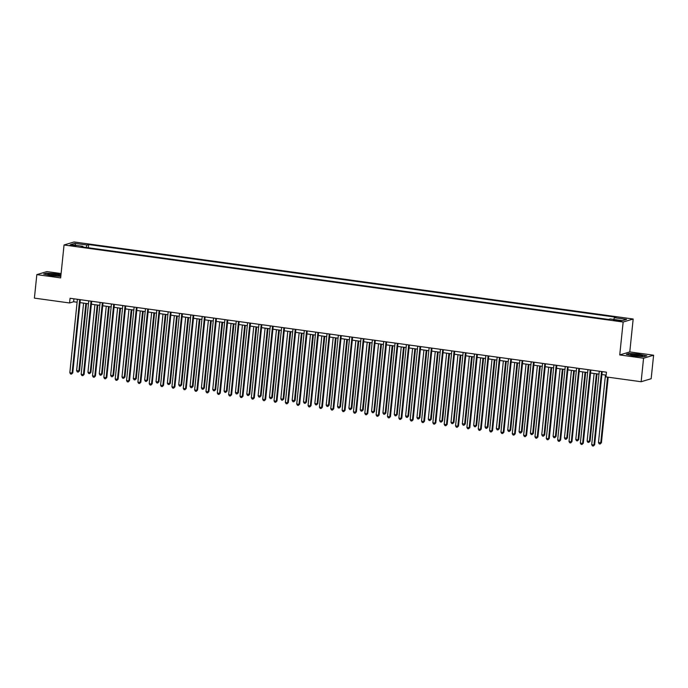 <?xml version="1.0" encoding="UTF-8"?>
<svg xmlns="http://www.w3.org/2000/svg" width="688" height="688" viewBox="0 0 688 688"><rect width="100%" height="100%" fill="white"/><g stroke="black" fill="none" stroke-linecap="round" stroke-linejoin="round"><path stroke-width="1.03" d="M71.991 245.779L75.895 245.831L69.832 245.203L71.991 245.779M61.103 273.557L46.861 271.597L36.834 274.615L34.4 298.128L69.574 302.969L73.633 301.748L77.108 302.23M633.175 319.008L74.089 241.961L64.053 244.98L623.147 322.027L633.175 319.008L629.778 351.921L619.742 354.939L643.564 358.224L653.6 355.206L629.778 351.921M653.6 355.206L651.166 378.718L641.139 381.737L643.564 358.224M641.139 381.737L605.965 376.886L606.455 372.191L70.056 298.274L69.574 302.969M619.269 320.445L613.49 320.118L617.583 320.952L621.367 321.004L619.269 320.445L619.2 321.115M613.739 319.447L614.367 317.701L616.009 317.211L88.683 244.541L88.348 247.766M614.367 317.701L626.622 319.387L622.442 320.642L610.187 318.957L608.545 319.447L81.227 246.786L82.87 246.287L70.615 244.601L74.794 243.346L87.041 245.031L88.683 244.541M36.834 274.615L60.656 277.9L64.053 244.98M619.742 354.939L623.147 322.027M80.023 302.625L88.451 303.786M91.366 304.191L99.803 305.352M102.718 305.756L111.146 306.917M114.062 307.321L122.49 308.482M125.405 308.886L133.833 310.047M136.749 310.443L145.177 311.604M148.092 312.008L156.529 313.169M159.444 313.573L167.872 314.734M170.787 315.138L179.215 316.299M182.131 316.704L190.559 317.865M193.474 318.26L201.902 319.421M204.818 319.825L213.254 320.986M216.17 321.391L224.598 322.552M227.513 322.956L235.941 324.117M238.856 324.512L247.284 325.682M250.2 326.078L258.628 327.239M261.543 327.643L269.98 328.804M272.895 329.208L281.323 330.369M284.239 330.773L292.667 331.934M295.582 332.33L304.01 333.491M306.925 333.895L315.353 335.056M318.269 335.46L326.705 336.621M329.621 337.025L338.049 338.186M340.964 338.591L349.392 339.752M352.308 340.147L360.736 341.308M363.651 341.712L372.079 342.873M374.994 343.278L383.431 344.439M386.346 344.843L394.774 346.004M397.69 346.408L406.118 347.569M409.033 347.965L417.461 349.126M420.377 349.53L428.805 350.691M431.72 351.095L440.157 352.256M443.072 352.66L451.5 353.821M454.415 354.217L462.843 355.386M465.759 355.782L474.187 356.943M477.102 357.347L485.53 358.508M488.446 358.912L496.882 360.073M499.798 360.478L508.226 361.639M511.141 362.034L519.569 363.195M522.484 363.599L530.912 364.76M533.828 365.165L542.256 366.326M545.171 366.73L553.608 367.891M556.523 368.295L564.951 369.456M567.867 369.852L576.295 371.013M579.21 371.417L587.638 372.578M590.553 372.982L598.981 374.143M601.897 374.547L606.145 375.132M73.943 298.807L73.633 301.748M87.041 245.031L86.163 247.465M83.016 247.026L82.87 246.287M74.794 243.346L75.714 245.306M639.582 354.148L629.314 353.4L626.286 354.303L633.536 355.971L643.805 356.719L646.823 355.808L639.556 354.389M60.974 274.787L56.898 273.85L46.621 273.102L43.602 274.013L50.852 275.673L60.811 276.404M601.561 371.511L593.968 444.973L591.697 444.654L599.291 371.202M602.206 371.606L594.647 444.766L593.366 446.039L592.454 445.91L591.697 444.654M594.647 444.766L593.366 446.039M605.457 375.037L598.474 442.616L601.424 442.728L608.192 377.196M601.424 442.728L600.142 444.001L600.744 442.926L607.547 377.11M600.142 444.001L599.231 443.872L598.474 442.616M590.209 369.946L582.624 443.407L580.354 443.089L587.939 369.637M590.863 370.041L583.295 443.201L582.014 444.474L581.111 444.345L580.354 443.089M583.295 443.201L582.014 444.474M578.866 368.39L571.272 441.842L569.01 441.533L576.596 368.071M579.511 368.476L571.952 441.636L570.67 442.909L569.767 442.788L569.01 441.533M571.952 441.636L570.67 442.909M567.523 366.824L559.929 440.277L557.658 439.967L565.252 366.506M568.168 366.91L560.608 440.071L559.327 441.343L558.424 441.223L557.658 439.967M560.608 440.071L559.327 441.343M594.114 373.472L587.131 441.051L589.401 441.369L590.08 441.163L597.029 373.876M590.08 441.163L588.799 442.436L589.401 441.369L596.384 373.782M588.799 442.436L587.887 442.307L587.131 441.051M582.77 371.907L575.787 439.486L578.058 439.804L578.737 439.598L585.686 372.311M578.737 439.598L577.456 440.87L578.058 439.804L585.041 372.225M577.456 440.87L576.544 440.741L575.787 439.486M571.427 370.342L564.444 437.929L567.385 438.032L574.342 370.746M567.385 438.032L566.104 439.305L566.714 438.239L573.697 370.66M566.104 439.305L565.201 439.185L564.444 437.929M556.179 365.259L548.585 438.712L546.315 438.402L553.909 364.95M556.824 365.345L549.265 438.514L547.983 439.787L547.072 439.658L546.315 438.402M549.265 438.514L547.983 439.787M560.084 368.785L553.092 436.364L555.362 436.674L556.042 436.476L562.999 369.181M556.042 436.476L554.76 437.74L555.362 436.674L562.345 369.095M554.76 437.74L553.857 437.62L553.092 436.364M630.552 354.81A6.192 0.74 5.9 0 0 636.572 355.988A6.192 0.74 5.9 0 0 642.549 356.023A6.192 0.74 5.9 0 0 642.532 355.687A6.192 0.74 5.9 0 0 635.222 354.389A6.192 0.74 5.9 0 0 630.5 354.776A6.192 0.74 5.9 0 0 630.552 354.81M626.854 354.44L629.52 353.641L639.462 354.363L646.367 355.945M640.425 356.221A4.687 0.559 5.9 0 0 632.53 355.404M55.616 274.417A6.192 0.74 5.9 0 0 47.816 274.478A6.192 0.74 5.9 0 0 52.09 275.484A6.192 0.74 5.9 0 0 59.856 275.725A6.192 0.74 5.9 0 0 55.616 274.417M57.74 275.922A4.687 0.559 5.9 0 0 55.1 275.406A4.687 0.559 5.9 0 0 49.846 275.105M44.17 274.142L46.827 273.342L56.777 274.073L60.948 275.028M544.836 363.694L537.242 437.155L534.972 436.837L542.565 363.384M545.481 363.789L537.921 436.949L536.64 438.222L535.728 438.093L534.972 436.837M537.921 436.949L536.64 438.222M533.484 362.129L525.899 435.59L523.628 435.272L531.213 361.819M534.137 362.223L526.569 435.384L525.288 436.656L524.385 436.527L523.628 435.272M526.569 435.384L525.288 436.656M522.14 360.572L514.547 434.025L512.285 433.715L519.87 360.254M522.785 360.658L515.226 433.818L513.945 435.091L513.042 434.971L512.285 433.715M515.226 433.818L513.945 435.091M510.797 359.007L503.203 432.46L500.933 432.15L508.527 358.689M511.442 359.093L503.883 432.253L502.601 433.526L501.698 433.406L500.933 432.15M503.883 432.253L502.601 433.526M499.454 357.442L491.86 430.894L489.589 430.585L497.183 357.132M500.099 357.528L492.539 430.697L491.258 431.969L490.346 431.84L489.589 430.585M492.539 430.697L491.258 431.969M548.732 367.22L541.748 434.799L544.698 434.911L551.656 367.624M544.698 434.911L543.417 436.183L544.019 435.108L551.002 367.53M543.417 436.183L542.505 436.054L541.748 434.799M537.388 365.655L530.405 433.234L532.675 433.552L533.355 433.345L540.304 366.059M533.355 433.345L532.073 434.618L532.675 433.552L539.659 365.964M532.073 434.618L531.162 434.489L530.405 433.234M526.045 364.09L519.062 431.677L522.011 431.78L528.96 364.494M522.011 431.78L520.73 433.053L521.332 431.987L528.315 364.408M520.73 433.053L519.818 432.924L519.062 431.677M514.701 362.524L507.718 430.112L510.659 430.215L517.617 362.929M510.659 430.215L509.378 431.488L509.989 430.421L516.972 362.843M509.378 431.488L508.475 431.367L507.718 430.112M503.358 360.968L496.366 428.547L498.637 428.856L499.316 428.658L506.273 361.363M499.316 428.658L498.035 429.923L498.637 428.856L505.62 361.277M498.035 429.923L497.132 429.802L496.366 428.547M488.11 355.877L480.516 429.338L478.246 429.02L485.84 355.567M488.755 355.971L481.196 429.131L479.914 430.404L479.003 430.275L478.246 429.02M481.196 429.131L479.914 430.404M492.006 359.403L485.023 426.981L487.973 427.093L494.93 359.807M487.973 427.093L486.691 428.366L487.293 427.291L494.276 359.712M486.691 428.366L485.78 428.237L485.023 426.981M476.758 354.311L469.173 427.773L466.903 427.454L474.488 354.002M477.412 354.406L469.844 427.566L468.562 428.839L467.659 428.71L466.903 427.454M469.844 427.566L468.562 428.839M480.663 357.837L473.679 425.416L475.95 425.734L476.629 425.528L483.578 358.242M476.629 425.528L475.348 426.801L475.95 425.734L482.933 358.147M475.348 426.801L474.436 426.672L473.679 425.416M465.415 352.755L457.821 426.207L455.559 425.898L463.144 352.437M466.06 352.841L458.5 426.001L457.219 427.274L456.316 427.153L455.559 425.898M458.5 426.001L457.219 427.274M469.319 356.272L462.336 423.86L465.286 423.963L472.235 356.676M465.286 423.963L464.004 425.236L464.606 424.169L471.59 356.59M464.004 425.236L463.093 425.115L462.336 423.86M454.071 351.19L446.478 424.642L444.207 424.333L451.801 350.88M454.716 351.276L447.157 424.444L445.876 425.709L444.973 425.588L444.207 424.333M447.157 424.444L445.876 425.709M457.976 354.716L450.993 422.294L453.263 422.604L453.934 422.398L460.891 355.111M453.934 422.398L452.652 423.67L453.263 422.604L460.246 355.025M452.652 423.67L451.749 423.55L450.993 422.294M442.728 349.624L435.134 423.077L432.864 422.767L440.458 349.315M443.373 349.71L435.814 422.879L434.532 424.152L433.621 424.023L432.864 422.767M435.814 422.879L434.532 424.152M446.632 353.15L439.641 420.729L441.911 421.039L442.59 420.841L449.548 353.546M442.59 420.841L441.309 422.105L441.911 421.039L448.894 353.46M441.309 422.105L440.406 421.985L439.641 420.729M431.385 348.059L423.791 421.52L421.52 421.202L429.114 347.75M432.03 348.154L424.47 421.314L423.189 422.587L422.277 422.458L421.52 421.202M424.47 421.314L423.189 422.587M435.28 351.585L428.297 419.164L430.568 419.482L431.247 419.276L438.204 351.989M431.247 419.276L429.966 420.549L430.568 419.482L437.551 351.895M429.966 420.549L429.054 420.42L428.297 419.164M420.033 346.494L412.447 419.955L410.177 419.646L417.762 346.184M420.686 346.589L413.118 419.749L411.837 421.022L410.934 420.893L410.177 419.646M413.118 419.749L411.837 421.022M408.689 344.937L401.095 418.39L398.834 418.08L406.419 344.619M409.334 345.023L401.775 418.184L400.493 419.456L399.59 419.336L398.834 418.08M401.775 418.184L400.493 419.456M397.346 343.372L389.752 416.825L387.482 416.515L395.075 343.063M397.991 343.458L390.431 416.627L389.15 417.891L388.247 417.771L387.482 416.515M390.431 416.627L389.15 417.891M386.002 341.807L378.409 415.268L376.138 414.95L383.732 341.497M386.647 341.902L379.088 415.062L377.807 416.335L376.895 416.206L376.138 414.95M379.088 415.062L377.807 416.335M374.659 340.242L367.065 413.703L364.795 413.385L372.389 339.932M375.304 340.336L367.745 413.497L366.463 414.769L365.552 414.64L364.795 413.385M367.745 413.497L366.463 414.769M363.307 338.685L355.722 412.138L353.451 411.828L361.037 338.367M363.961 338.771L356.393 411.931L355.111 413.204L354.208 413.084L353.451 411.828M356.393 411.931L355.111 413.204M351.964 337.12L344.37 410.573L342.108 410.263L349.693 336.802M352.609 337.206L345.049 410.366L343.768 411.639L342.865 411.519L342.108 410.263M345.049 410.366L343.768 411.639M340.62 335.555L333.026 409.007L330.756 408.698L338.35 335.245M341.265 335.641L333.706 408.81L332.424 410.074L331.521 409.953L330.756 408.698M333.706 408.81L332.424 410.074M329.277 333.99L321.683 407.451L319.413 407.133L327.006 333.68M329.922 334.084L322.362 407.244L321.081 408.517L320.169 408.388L319.413 407.133M322.362 407.244L321.081 408.517M317.933 332.424L310.34 405.886L308.069 405.567L315.663 332.115M318.578 332.519L311.019 405.679L309.738 406.952L308.826 406.823L308.069 405.567M311.019 405.679L309.738 406.952M306.581 330.868L298.996 404.32L296.726 404.011L304.311 330.55M307.235 330.954L299.667 404.114L298.386 405.387L297.483 405.266L296.726 404.011M299.667 404.114L298.386 405.387M295.238 329.303L287.644 402.755L285.382 402.446L292.968 328.984M295.883 329.389L288.324 402.549L287.042 403.822L286.139 403.701L285.382 402.446M288.324 402.549L287.042 403.822M283.895 327.737L276.301 401.19L274.03 400.88L281.624 327.428M284.54 327.823L276.98 400.992L275.699 402.265L274.796 402.136L274.03 400.88M276.98 400.992L275.699 402.265M272.551 326.172L264.957 399.633L262.687 399.315L270.281 325.863M273.196 326.267L265.637 399.427L264.355 400.7L263.444 400.571L262.687 399.315M265.637 399.427L264.355 400.7M261.208 324.607L253.614 398.068L251.344 397.75L258.937 324.297M261.853 324.702L254.293 397.862L253.012 399.135L252.1 399.006L251.344 397.75M254.293 397.862L253.012 399.135M249.856 323.05L242.271 396.503L240 396.193L247.585 322.732M250.509 323.136L242.941 396.297L241.66 397.569L240.757 397.449L240 396.193M242.941 396.297L241.66 397.569M238.512 321.485L230.919 394.938L228.657 394.628L236.242 321.167M239.157 321.571L231.598 394.74L230.317 396.004L229.414 395.884L228.657 394.628M231.598 394.74L230.317 396.004M227.169 319.92L219.575 393.373L217.305 393.063L224.899 319.61M227.814 320.006L220.255 393.175L218.973 394.448L218.07 394.319L217.305 393.063M220.255 393.175L218.973 394.448M423.937 350.02L416.954 417.599L419.224 417.917L419.904 417.711L426.852 350.424M419.904 417.711L418.622 418.983L419.224 417.917L426.207 350.33M418.622 418.983L417.711 418.854L416.954 417.599M412.594 348.455L405.61 416.042L408.56 416.145L415.509 348.859M408.56 416.145L407.279 417.418L407.881 416.352L414.864 348.773M407.279 417.418L406.367 417.298L405.61 416.042M401.25 346.898L394.267 414.477L396.537 414.787L397.208 414.58L404.166 347.294M397.208 414.58L395.927 415.853L396.537 414.787L403.521 347.208M395.927 415.853L395.024 415.733L394.267 414.477M389.907 345.333L382.915 412.912L385.865 413.024L392.822 345.737M385.865 413.024L384.583 414.296L385.185 413.221L392.169 345.643M384.583 414.296L383.68 414.167L382.915 412.912M378.555 343.768L371.572 411.347L373.842 411.665L374.521 411.458L381.479 344.172M374.521 411.458L373.24 412.731L373.842 411.665L380.825 344.077M373.24 412.731L372.328 412.602L371.572 411.347M367.211 342.203L360.228 409.781L362.499 410.1L363.178 409.893L370.127 342.607M363.178 409.893L361.897 411.166L362.499 410.1L369.482 342.521M361.897 411.166L360.985 411.037L360.228 409.781M355.868 340.637L348.885 408.225L351.835 408.328L358.783 341.042M351.835 408.328L350.553 409.601L351.155 408.534L358.138 340.956M350.553 409.601L349.642 409.48L348.885 408.225M344.525 339.081L337.541 406.66L339.812 406.969L340.483 406.771L347.44 339.476M340.483 406.771L339.201 408.036L339.812 406.969L346.795 339.39M339.201 408.036L338.298 407.915L337.541 406.66M333.181 337.516L326.189 405.094L329.139 405.206L336.097 337.92M329.139 405.206L327.858 406.479L328.46 405.404L335.443 337.825M327.858 406.479L326.955 406.35L326.189 405.094M321.829 335.95L314.846 403.529L317.116 403.847L317.796 403.641L324.753 336.355M317.796 403.641L316.514 404.914L317.116 403.847L324.1 336.26M316.514 404.914L315.603 404.785L314.846 403.529M310.486 334.385L303.503 401.964L305.773 402.282L306.452 402.076L313.401 334.789M306.452 402.076L305.171 403.349L305.773 402.282L312.756 334.703M305.171 403.349L304.259 403.22L303.503 401.964M299.142 332.82L292.159 400.407L295.109 400.511L302.058 333.224M295.109 400.511L293.828 401.783L294.43 400.717L301.413 333.138M293.828 401.783L292.916 401.663L292.159 400.407M287.799 331.263L280.816 398.842L283.086 399.152L283.757 398.954L290.714 331.659M283.757 398.954L282.476 400.218L283.086 399.152L290.069 331.573M282.476 400.218L281.573 400.098L280.816 398.842M276.456 329.698L269.464 397.277L272.414 397.389L279.371 330.102M272.414 397.389L271.132 398.662L271.734 397.587L278.717 330.008M271.132 398.662L270.229 398.533L269.464 397.277M265.104 328.133L258.12 395.712L260.391 396.03L261.07 395.824L268.019 328.537M261.07 395.824L259.789 397.096L260.391 396.03L267.374 328.443M259.789 397.096L258.877 396.967L258.12 395.712M253.76 326.568L246.777 394.155L249.727 394.258L256.676 326.972M249.727 394.258L248.445 395.531L249.047 394.465L256.031 326.886M248.445 395.531L247.534 395.402L246.777 394.155M242.417 325.003L235.434 392.59L238.383 392.693L245.332 325.407M238.383 392.693L237.102 393.966L237.704 392.9L244.687 325.321M237.102 393.966L236.19 393.846L235.434 392.59M231.073 323.446L224.09 391.025L226.361 391.334L227.031 391.137L233.989 323.842M227.031 391.137L225.75 392.401L226.361 391.334L233.344 323.756M225.75 392.401L224.847 392.28L224.09 391.025M215.826 318.355L208.232 391.816L205.961 391.498L213.555 318.045M216.471 318.449L208.911 391.61L207.63 392.882L206.718 392.753L205.961 391.498M208.911 391.61L207.63 392.882M219.73 321.881L212.738 389.46L215.009 389.778L215.688 389.571L222.645 322.285M215.688 389.571L214.407 390.844L215.009 389.778L221.992 322.19M214.407 390.844L213.504 390.715L212.738 389.46M204.482 316.79L196.888 390.251L194.618 389.933L202.212 316.48M205.127 316.884L197.568 390.044L196.286 391.317L195.375 391.188L194.618 389.933M197.568 390.044L196.286 391.317M208.378 320.316L201.395 387.894L203.665 388.213L204.345 388.006L211.293 320.72M204.345 388.006L203.063 389.279L203.665 388.213L210.648 320.625M203.063 389.279L202.152 389.15L201.395 387.894M193.13 315.233L185.545 388.686L183.275 388.376L190.86 314.915M193.784 315.319L186.216 388.479L184.934 389.752L184.031 389.632L183.275 388.376M186.216 388.479L184.934 389.752M197.035 318.75L190.051 386.338L193.001 386.441L199.95 319.155M193.001 386.441L191.72 387.714L192.322 386.647L199.305 319.069M191.72 387.714L190.808 387.593L190.051 386.338M181.787 313.668L174.193 387.12L171.931 386.811L179.516 313.358M182.432 313.754L174.872 386.923L173.591 388.187L172.688 388.066L171.931 386.811M174.872 386.923L173.591 388.187M185.691 317.194L178.708 384.773L180.978 385.082L181.658 384.876L188.607 317.589M181.658 384.876L180.376 386.149L180.978 385.082L187.962 317.503M180.376 386.149L179.465 386.028L178.708 384.773M170.443 312.103L162.85 385.555L160.579 385.246L168.173 311.793M171.088 312.189L163.529 385.357L162.248 386.63L161.345 386.501L160.579 385.246M163.529 385.357L162.248 386.63M174.348 315.629L167.365 383.207L169.635 383.517L170.306 383.319L177.263 316.024M170.306 383.319L169.024 384.583L169.635 383.517L176.618 315.938M169.024 384.583L168.121 384.463L167.365 383.207M159.1 310.537L151.506 383.999L149.236 383.68L156.83 310.228M159.745 310.632L152.186 383.792L150.904 385.065L149.993 384.936L149.236 383.68M152.186 383.792L150.904 385.065M163.004 314.063L156.013 381.642L158.283 381.96L158.962 381.754L165.92 314.468M158.962 381.754L157.681 383.027L158.283 381.96L165.266 314.373M157.681 383.027L156.778 382.898L156.013 381.642M147.757 308.981L140.163 382.433L137.892 382.124L145.486 308.663M148.402 309.067L140.842 382.227L139.561 383.5L138.649 383.371L137.892 382.124M140.842 382.227L139.561 383.5M151.652 312.498L144.669 380.077L146.94 380.395L147.619 380.189L154.568 312.902M147.619 380.189L146.338 381.462L146.94 380.395L153.923 312.816M146.338 381.462L145.426 381.333L144.669 380.077M136.405 307.416L128.819 380.868L126.549 380.559L134.134 307.097M137.058 307.502L129.49 380.662L128.209 381.935L127.306 381.814L126.549 380.559M129.49 380.662L128.209 381.935M140.309 310.933L133.326 378.52L136.276 378.624L143.224 311.337M136.276 378.624L134.994 379.896L135.596 378.83L142.579 311.251M134.994 379.896L134.083 379.776L133.326 378.52M125.061 305.85L117.467 379.303L115.206 378.993L122.791 305.541M125.706 305.936L118.147 379.105L116.865 380.369L115.962 380.249L115.206 378.993M118.147 379.105L116.865 380.369M128.966 309.376L121.982 376.955L124.253 377.265L124.932 377.058L131.881 309.772M124.932 377.058L123.651 378.331L124.253 377.265L131.236 309.686M123.651 378.331L122.739 378.211L121.982 376.955M113.718 304.285L106.124 377.746L103.854 377.428L111.447 303.976M114.363 304.38L106.803 377.54L105.522 378.813L104.619 378.684L103.854 377.428M106.803 377.54L105.522 378.813M117.622 307.811L110.639 375.39L113.58 375.502L120.538 308.215M113.58 375.502L112.299 376.775L112.909 375.7L119.893 308.121M112.299 376.775L111.396 376.646L110.639 375.39M102.374 302.72L94.781 376.181L92.51 375.863L100.104 302.41M103.019 302.815L95.46 375.975L94.179 377.248L93.267 377.119L92.51 375.863M95.46 375.975L94.179 377.248M91.031 301.163L83.437 374.616L81.167 374.306L88.761 300.845M91.676 301.249L84.117 374.41L82.835 375.682L81.924 375.562L81.167 374.306M84.117 374.41L82.835 375.682M79.679 299.598L72.094 373.051L69.823 372.741L77.409 299.28M80.333 299.684L72.765 372.844L71.483 374.117L70.58 373.997L69.823 372.741M72.765 372.844L71.483 374.117M106.279 306.246L99.287 373.825L101.557 374.143L102.237 373.937L109.194 306.65M102.237 373.937L100.955 375.209L101.557 374.143L108.541 306.556M100.955 375.209L100.052 375.08L99.287 373.825M94.927 304.681L87.944 372.26L90.214 372.578L90.893 372.371L97.842 305.085M90.893 372.371L89.612 373.644L90.214 372.578L97.197 304.999M89.612 373.644L88.7 373.515L87.944 372.26M83.583 303.116L76.6 370.703L79.55 370.806L86.499 303.52M79.55 370.806L78.269 372.079L78.871 371.013L85.854 303.434M78.269 372.079L77.357 371.959L76.6 370.703M617.196 320.9L617.274 320.169"/></g></svg>
